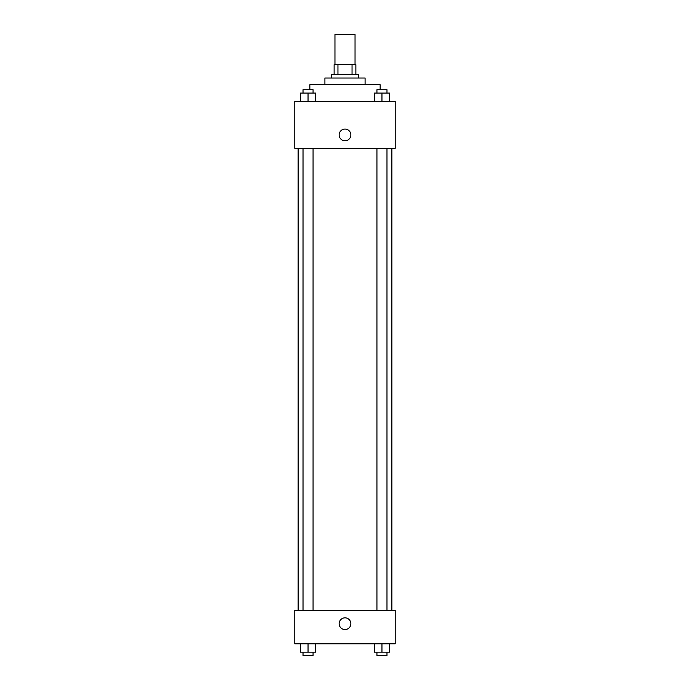 <?xml version="1.0" encoding="UTF-8"?>
<svg xmlns="http://www.w3.org/2000/svg" width="690" height="690" viewBox="0 0 690 690"><rect width="100%" height="100%" fill="white"/><g stroke="black" fill="none" stroke-linecap="round" stroke-linejoin="round"><path stroke-width="1.03" d="M355.04 64.627L355.04 34.5L334.961 34.5L334.961 64.627M337.953 74.675L337.953 64.627L334.124 64.627L334.124 74.675L334.124 64.627M337.953 64.627L355.876 64.627L355.876 74.675M352.047 74.675L352.047 64.627M331.605 78.022L331.605 74.675L358.395 74.675L358.395 78.022M324.912 84.715L324.912 78.022L365.088 78.022L365.088 84.715M309.853 89.735L309.853 84.715L380.147 84.715L380.147 89.735M294.785 101.456L395.215 101.456L395.215 148.324L294.785 148.324L294.785 101.456M339.144 134.93A5.856 5.856 0 0 1 347.933 129.858A5.856 5.856 0 0 1 347.933 140.001A5.856 5.856 0 0 1 339.144 134.93M294.785 610.305L395.215 610.305L395.215 643.787L294.785 643.787L294.785 610.305M345 629.556A5.856 5.856 0 0 1 339.929 620.767A5.856 5.856 0 0 1 350.072 620.767A5.856 5.856 0 0 1 345 629.556M374.429 643.787L374.429 652.154L389.488 652.154L389.488 643.787L389.488 652.154M381.958 652.154L381.958 643.787M386.978 652.154L386.978 655.5L376.938 655.5L376.938 652.154M300.512 643.787L300.512 652.154L315.572 652.154L315.572 643.787L315.572 652.154M308.042 652.154L308.042 643.787M313.062 652.154L313.062 655.5L303.022 655.5L303.022 652.154M374.429 101.456L374.429 93.081L389.488 93.081L389.488 101.456L389.488 93.081M381.958 101.456L381.958 93.081M386.978 93.081L386.978 89.735L376.938 89.735L376.938 93.081M300.512 101.456L300.512 93.081L315.572 93.081L315.572 101.456L315.572 93.081M308.042 101.456L308.042 93.081M313.062 93.081L313.062 89.735L303.022 89.735L303.022 93.081M391.868 610.305L391.868 148.324M298.132 610.305L298.132 148.324M376.938 148.324L376.938 610.305M386.978 148.324L386.978 610.305M313.062 610.305L313.062 148.324M303.022 610.305L303.022 148.324"/></g></svg>
